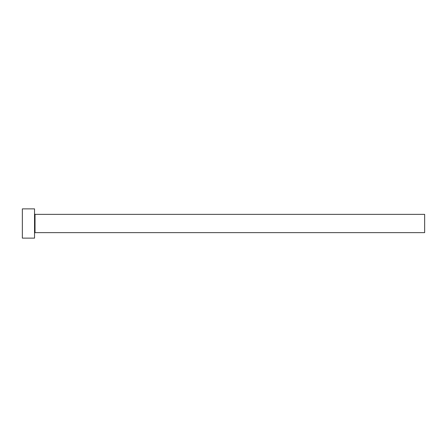 <?xml version="1.0" encoding="UTF-8"?>
<svg xmlns="http://www.w3.org/2000/svg" width="447" height="447" viewBox="0 0 447 447"><rect width="100%" height="100%" fill="white"/><g stroke="black" fill="none" stroke-linecap="round" stroke-linejoin="round"><path stroke-width="0.67" d="M35.028 232.641L35.028 214.359L424.65 214.359L424.65 232.641L35.028 232.641L34.542 233.133M34.542 223.5L34.542 238.128L22.35 238.128L22.35 208.872L34.542 208.872L34.542 223.5M35.028 214.359L34.542 213.867"/></g></svg>
